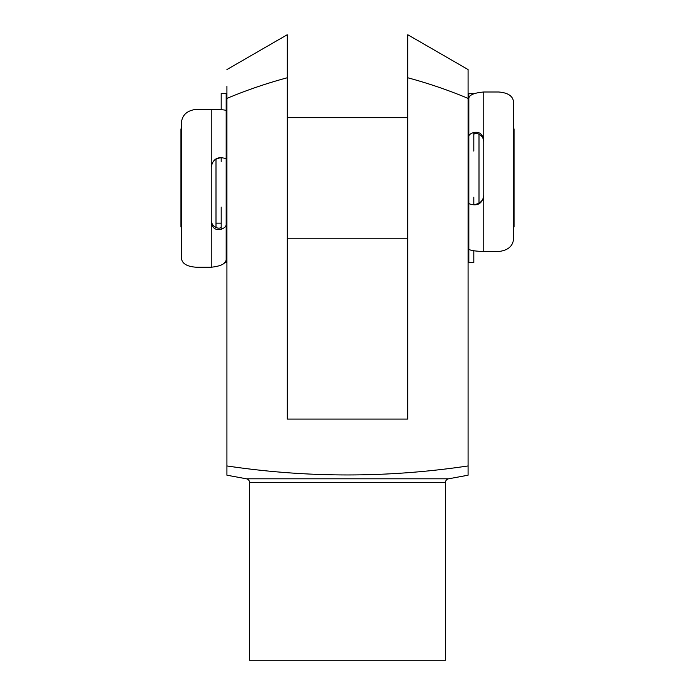 <?xml version="1.0" encoding="UTF-8"?>
<svg xmlns="http://www.w3.org/2000/svg" width="695" height="695" viewBox="0 0 695 695"><rect width="100%" height="100%" fill="white"/><g stroke="black" fill="none" stroke-linecap="round" stroke-linejoin="round"><path stroke-width="1.04" d="M221.192 109.662L221.192 93.382L226.17 93.382L226.17 258.722C226.518 263.318 221.549 266.15 211.245 267.228L211.245 222.139C212.314 228.142 215.624 230.523 221.192 229.281C224.433 228.03 226.092 226.492 226.17 224.659L226.17 207.11M211.245 267.228L196.329 267.228C186.729 266.593 181.76 263.457 181.404 257.81L181.404 123.484C181.786 115.274 186.764 110.548 196.329 109.315L211.245 109.315C221.523 109.497 226.501 109.984 226.17 110.766L226.17 158.46L221.192 157.669C215.632 157.617 212.323 160.814 211.245 167.269L211.245 222.139M226.17 161.448L226.17 158.46M221.192 161.448L221.192 158.104C220.784 157.609 219.134 157.93 216.223 159.068C213.035 161.023 211.376 163.872 211.245 167.617M211.245 220.098C211.367 223.442 213.026 225.962 216.223 227.647C219.134 228.568 220.793 228.255 221.192 226.726L221.192 207.11M224.754 262.493L226.17 262.493L226.17 224.659M473.808 250.808L473.808 262.493L468.83 262.493L468.83 238.229L468.082 238.229M468.082 117.646L468.83 117.646L468.83 99.133C468.482 95.276 473.451 92.904 483.755 92.001L498.671 92.001C508.271 92.765 513.24 96.266 513.596 102.495L513.596 238.177C513.214 245.952 508.236 250.391 498.671 251.512L483.755 251.512C473.477 251.147 468.5 250.174 468.83 248.593L468.83 203.227C468.899 203.852 470.558 204.382 473.808 204.808C479.368 205.112 482.678 202.054 483.755 195.625L483.755 140.19C482.686 134.039 479.376 131.468 473.808 132.476C470.567 133.527 468.908 134.813 468.83 136.35L468.83 151.076M468.83 197.206L468.83 203.227M473.808 197.206L473.808 203.939C474.216 204.651 475.867 204.452 478.777 203.348C481.965 201.437 483.624 198.622 483.755 194.921M483.755 141.91C483.633 138.453 481.974 135.838 478.777 134.074C475.867 133.101 474.207 133.284 473.808 134.621L473.808 151.076M468.83 136.35L468.83 93.382L473.808 93.721M246.447 478.812L448.553 478.812L468.082 475.198L468.082 465.945C387.645 477.952 307.26 477.952 226.917 465.945L226.917 475.198L246.447 478.812A3.77 3.77 0 0 1 249.531 482.521L249.531 660.25L445.469 660.25L445.469 482.521L249.531 482.521M448.553 478.812A3.77 3.77 0 0 0 445.469 482.521M407.791 39.215L407.791 34.75L468.082 69.561L468.082 98.395C448.457 90.185 428.355 83.313 407.791 77.779L407.791 69.509M468.082 472.557L468.082 69.561M226.917 86.38L226.917 465.945M407.791 34.75L407.791 419.094L287.209 419.094L287.209 77.779C266.619 83.322 246.525 90.194 226.917 98.395M287.209 77.779L287.209 34.75L287.209 77.779M226.917 69.561L287.209 34.75L287.209 45.983M287.209 50.657L287.209 63.705M181.404 227.378L180.952 226.917L180.952 128.949L181.404 128.497M513.596 128.497L514.048 128.949L514.048 226.917L513.596 227.378M479.003 134.196L479.003 203.218M226.17 238.229L226.917 238.229M287.209 238.229L407.791 238.229M468.83 117.646L468.83 238.229M226.17 117.646L226.917 117.646M287.209 117.646L407.791 117.646M215.997 223.156L221.192 223.156M215.997 159.207L215.997 227.534M221.192 157.669L221.192 158.104M221.192 226.726L221.192 229.281M211.245 167.269L211.245 109.315M473.808 204.808L473.808 203.939M473.808 134.621L473.808 132.476M483.755 92.001L483.755 140.19M483.755 195.625L483.755 251.512"/></g></svg>
